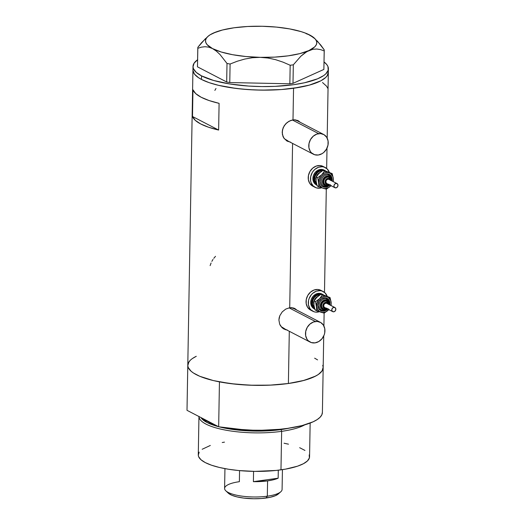 <?xml version="1.0" encoding="UTF-8"?>
<svg xmlns="http://www.w3.org/2000/svg" width="525" height="525" viewBox="0 0 525 525"><rect width="100%" height="100%" fill="white"/><g stroke="black" fill="none" stroke-linecap="round" stroke-linejoin="round"><path stroke-width="0.79" d="M287.825 140.825L284.707 138.948L283.375 137.261A11.13 9.312 117.4 0 0 286.591 140.319L313.366 154.206A11.13 9.312 -62.6 0 1 309.166 142.807A11.13 9.312 -62.6 0 1 318.682 133.645L292.346 119.982L318.682 133.645A11.13 9.312 -62.6 0 1 323.617 134.452A11.13 9.312 -62.6 0 1 327.823 145.852A11.13 9.312 -62.6 0 1 318.308 155.013A11.13 9.312 -62.6 0 1 313.366 154.206M284.543 328.689L281.433 326.812L280.101 325.119A11.13 9.312 117.4 0 0 283.31 328.178L310.091 342.07A11.13 9.312 -62.6 0 1 305.885 330.671A11.13 9.312 -62.6 0 1 315.4 321.503L289.065 307.84L315.4 321.503A11.13 9.312 -62.6 0 1 320.342 322.311A11.13 9.312 -62.6 0 1 324.542 333.71A11.13 9.312 -62.6 0 1 315.026 342.877A11.13 9.312 -62.6 0 1 310.091 342.07M299.02 121.57L299.257 121.807A11.596 9.699 117.4 0 0 297.537 120.415M299.86 122.01L298.449 120.888L299.86 122.01M287.3 141.205L290.607 142.177L286.853 140.956L283.933 138.187L282.949 136.349L282.181 132.156L283.1 127.824L285.528 124.005L289.026 121.222L292.996 119.871L294.958 119.798L298.01 120.645M295.739 309.428L295.975 309.671A11.596 9.699 117.4 0 0 294.256 308.28M296.579 309.868L295.168 308.752L296.579 309.868M284.025 329.07L287.326 330.041L285.39 329.647L281.978 327.607L279.674 324.207L278.906 320.014L279.825 315.689L282.253 311.863L285.744 309.087L289.715 307.729L291.677 307.663L294.735 308.503M293.547 88.259A67.705 18.926 -179 0 1 192.944 70.009A67.705 18.926 1 0 0 201.482 79.439L209.035 82.615L218.577 85.345L229.733 87.537L242.077 89.093L255.13 89.965L268.4 90.123L281.374 89.545L293.547 88.259L292.996 119.871L293.547 88.259L309.304 85.129L320.867 80.804L325.736 77.431L327.246 75.646L328.322 71.964L327.246 75.646L325.736 77.431L320.867 80.804L317.546 82.359L309.304 85.129L299.184 87.373L281.374 89.545L261.772 90.136L248.548 89.618L235.784 88.397L218.577 85.345L209.035 82.615L201.482 79.439A67.705 18.926 1 0 0 277.476 89.795A67.705 18.926 1 0 0 328.328 72.371A67.705 18.926 -179 0 1 293.547 88.259M285.725 329.431A11.596 9.699 117.4 0 1 283.572 328.814L281.978 327.607L279.674 324.207L278.906 320.014L279.156 317.828L279.825 315.689L282.253 311.863L285.744 309.087L289.715 307.729L292.582 143.423L289.715 307.729L293.521 308.004L295.168 308.752M197.735 59.666L194.093 63.177L193.016 66.859L193.449 68.716L196.258 72.391L201.541 75.876L201.482 79.439L198.542 77.726L194.473 74.13L192.951 70.416L194.473 74.13L198.542 77.726L201.482 79.439L201.541 75.876L213.642 80.483L229.793 83.974L248.607 86.061L261.837 86.572L275.015 86.362L293.606 84.702L304.513 82.766L317.605 78.796L323.669 75.593L325.802 73.868L328.171 70.252L327.948 66.537L326.865 64.687L324.043 61.97A67.705 18.926 -179 0 1 328.394 68.808A67.705 18.926 -179 0 1 277.535 86.231A67.705 18.926 -179 0 1 201.541 75.876A67.705 18.926 -179 0 1 193.003 66.445L187.005 410.117A67.705 18.926 1 0 0 187.005 410.32L187.793 365.446A67.705 18.926 -179 0 1 187.793 365.242A67.705 18.926 1 0 0 288.389 383.499L289.301 331.288L288.389 383.499A67.705 18.926 1 0 0 323.177 367.612A67.705 18.926 -179 0 1 288.074 383.545A67.705 18.926 -179 0 1 219.45 381.872L218.662 426.746A67.705 18.926 1 0 0 287.293 428.42A67.705 18.926 1 0 0 322.396 412.479L323.177 367.612A67.705 18.926 -179 0 0 323.177 367.408L322.626 369.922L320.88 372.369L317.966 374.719L313.937 376.917L302.846 380.717L288.389 383.499L304.146 380.369L315.709 376.038L318.452 374.391L322.088 370.88L323.17 367.198L322.731 365.341M192.964 89.788A67.705 18.926 1 0 0 219.096 103.346L218.63 130.056A67.705 18.926 -179 0 1 192.498 116.504L192.964 89.788L195.727 93.614L201.167 97.25L209.068 100.537L219.096 103.346L218.63 130.056L208.602 127.247L200.701 123.959L195.261 120.323L192.498 116.504L218.63 130.056L192.498 116.504L192.964 89.788M289.006 141.566A11.596 9.699 117.4 0 1 286.853 140.956L283.933 138.187L282.358 134.315L282.437 129.97L284.15 125.81L287.182 122.45L290.994 120.35L294.958 119.798L298.449 120.888M317.586 359.887L314.639 358.175M187.793 365.242A67.705 18.926 -179 0 1 196.298 356.291L192.518 358.463M188.875 361.974L187.799 365.656L188.239 367.513L191.041 371.188L193.384 372.967L199.835 376.313L213.419 380.586L230.632 383.637L249.979 385.206L269.804 385.16L288.389 383.499L271.602 385.074L253.667 385.324L235.863 384.228L219.45 381.872L218.662 426.746L187.005 410.32L187.793 365.446L188.344 362.933L190.089 360.485M327.685 88.2L326.655 86.277L322.527 82.53M211.076 263.012L210.125 265.617M213.012 259.402L211.857 261.365M215.512 256.325L213.793 258.307M215.998 88.463L214.843 90.425M320.342 322.311L293.56 308.418A11.13 9.312 117.4 0 0 291.204 307.637L293.993 308.661M323.617 134.452L296.842 120.56A11.13 9.312 117.4 0 0 294.486 119.779L297.275 120.803M315.026 342.877L318.767 341.545L321.956 338.789L324.128 335.029L324.719 332.942L324.791 328.775L323.407 325.126L320.775 322.553L317.297 321.444L313.497 321.976L309.967 324.063L307.23 327.383L305.714 331.439L305.642 335.606L307.027 339.255L308.208 340.705L311.318 342.582L315.026 342.877M318.308 155.013L322.042 153.681L323.741 152.46L326.478 149.139L327.994 145.084L328.066 140.917L326.681 137.268L324.05 134.689L320.572 133.586L316.778 134.111L313.248 136.198L310.511 139.519L308.995 143.574L308.917 147.742L310.301 151.39L311.483 152.841L314.6 154.718L318.308 155.013M207.998 36.35L201.6 42.669L197.853 47.296L197.794 48.307L201.338 47.158L205.006 46.712L208.733 47.145L212.527 48.589L216.32 51.089L219.995 54.502L227.003 63.459L230.094 64.024L237.313 61.222L244.729 59.069L252.381 57.724L260.262 57.35L267.999 58.026L275.605 59.673L283.027 62.147L290.181 65.257L289.853 83.79L229.766 82.556L230.094 64.024L237.313 61.222L244.729 59.069L252.381 57.724L260.262 57.35L267.999 58.026L275.605 59.673L283.027 62.147L290.181 65.257L293.324 64.824L300.884 56.195L304.835 52.927L308.884 50.571L312.854 49.291L316.752 49.009L320.545 49.606L324.194 50.899L323.873 69.431L292.996 83.35L293.324 64.824L300.884 56.195L306.856 51.621L312.854 49.291L316.752 49.009L320.545 49.606L324.194 50.899L324.253 49.895L320.814 45.13L314.455 38.207A55.65 15.56 -179 0 1 308.884 50.571A55.65 15.56 -179 0 1 260.262 57.35A55.65 15.56 -179 0 1 212.527 48.589L216.32 51.089L219.995 54.502L227.003 63.459L226.682 81.985L197.472 66.832L197.794 48.307L201.338 47.158L205.006 46.712L208.733 47.145L212.527 48.589A55.65 15.56 -179 0 1 207.998 36.35A55.65 15.56 -179 0 1 213.412 33.049L213.412 33.049A55.65 15.56 -179 0 1 262.041 26.263L262.027 26.263A55.65 15.56 -179 0 1 309.776 35.031L305.957 33.58M205.478 38.614L197.853 47.296L197.472 66.832L226.682 81.985L229.766 82.556L289.853 83.79L292.996 83.35L323.873 69.431L324.253 49.895L317.225 40.917M313.55 37.511L307.853 34.171M215.44 32.268L210.092 34.807L207.644 36.684L206.108 38.647L205.518 40.668L205.879 42.702L207.185 44.73L212.527 48.589L221.183 51.988L232.562 54.698L245.897 56.523L260.262 57.35L274.693 57.12L288.199 55.84L299.86 53.609L308.884 50.571L314.659 46.935L316.188 44.973L316.785 42.952L316.424 40.911L315.118 38.889L309.776 35.031A55.65 15.56 -179 0 1 314.455 38.207M262.047 26.27L247.61 26.499L234.104 27.779L222.442 30.01L213.412 33.049M311.673 36.146L305.826 33.252L301.114 31.625L289.734 28.921L276.406 27.09L262.041 26.263M193.003 66.445A67.705 18.926 -179 0 1 197.597 59.765M192.951 70.416L192.944 69.989M324.253 49.895L323.873 69.431L324.253 49.895M230.094 64.024L229.766 82.556L226.682 81.985L227.003 63.459L230.094 64.024M293.324 64.824L292.996 83.35L289.853 83.79L290.181 65.257L293.324 64.824M281.643 431.34L281.098 429.581A54.482 15.232 -179 0 1 219.181 426.845L254.75 431.077L281.098 429.581A0.925 0.44 82.1 0 1 280.875 429.181A0.925 0.44 -97.9 0 0 281.098 429.581L281.643 431.34A55.65 15.56 -179 0 1 198.955 416.522A55.65 15.56 1 0 0 281.643 431.34L280.973 469.849L281.643 431.34A55.65 15.56 1 0 0 304.749 424.85A55.65 15.56 -179 0 1 281.643 431.34M218.525 426.674A54.482 15.232 -179 0 1 200.924 417.539L207.021 422.487L218.525 426.674M289.656 428.072L281.098 429.581A54.482 15.232 -179 0 0 289.656 428.072M198.955 416.338L198.286 454.847A55.65 15.56 1 0 0 280.973 469.849A55.65 15.56 1 0 0 309.56 456.789L310.15 423.052M203.654 418.957A53.793 15.035 1 0 0 213.189 423.905L203.654 418.957M322.396 412.283L321.845 414.796L320.092 417.244L317.179 419.593L313.156 421.792L302.065 425.591L287.608 428.374L279.431 429.319L261.916 430.238L252.886 430.192L235.075 429.102L218.662 426.746L187.005 410.32M284.058 443.225L288.494 444.183M299.663 447.694L304.966 450.443M309.199 454.926L309.376 457.977L307.433 460.943L303.424 463.719L297.517 466.187L285.607 469.12L276.078 470.446L254.855 471.391L238.665 470.538L228.519 469.252L219.352 467.453L211.509 465.209L205.301 462.597L200.957 459.729L198.653 456.711L198.293 455.182L199.178 452.156M202.171 449.275L210.328 445.449M222.239 442.516L224.477 442.142M225.802 490.796L228.25 493.126A26.152 7.311 1 0 0 266.011 498.028L267.317 496.191A28.75 8.039 -179 0 1 225.802 490.796A28.75 8.039 -179 0 1 239.374 481.688L239.564 470.617M253.391 481.661L253.568 471.371L253.391 481.661L278.152 478.203A28.75 8.039 -179 0 1 267.586 480.874A28.75 8.039 -179 0 1 253.391 481.661L278.152 478.203L273.532 479.745L267.586 480.874L267.317 496.191L267.586 480.874L253.391 481.661M224.943 468.635L224.602 488.434A28.75 8.039 1 0 0 267.317 496.191A28.75 8.039 1 0 0 282.089 489.438L282.437 469.639M278.296 470.197L278.152 478.203L278.296 470.197M278.453 493.841L275.284 495.744L270.231 497.28L261.312 498.52L253.739 498.75L243.698 498.081L237.051 496.899L231.807 495.252L228.244 493.119M280.803 491.761A28.75 8.039 -179 0 1 267.317 496.191L266.011 498.028A26.152 7.311 1 0 0 278.283 493.999L280.803 491.761M325.487 184.866L323.558 182.969L323.61 179.904L325.625 177.463L327.022 176.964L328.867 177.306A4.174 3.491 117.4 0 0 324.233 179.734A4.174 3.491 117.4 0 0 325.277 184.793A4.174 3.491 117.4 0 0 325.94 185.102A0.925 0.505 -72.3 0 0 325.986 185.115A0.925 0.505 -72.3 0 0 326.714 184.465A3.248 2.717 -62.6 0 1 325.257 180.607A3.248 2.717 -62.6 0 1 328.991 178.408A0.925 0.505 -72.3 0 0 328.867 177.306L328.414 177.076A4.174 3.491 117.4 0 0 323.722 179.629A4.174 3.491 117.4 0 0 325.027 184.675L325.48 184.905A4.174 3.491 -62.6 0 1 324.174 179.865A4.174 3.491 -62.6 0 1 328.867 177.306A4.174 3.491 -62.6 0 1 329.326 177.496A4.174 3.491 -62.6 0 1 331.045 180.482M331.695 180.849A6.031 5.047 117.4 0 0 329.569 175.553A6.031 5.047 117.4 0 0 328.611 175.107A0.925 0.505 107.7 0 1 328.486 174.011A6.956 5.821 -62.6 0 1 331.99 180.968L332.036 178.369L331.17 176.092L328.486 174.011A0.925 0.505 -72.3 0 0 328.611 175.107A6.031 5.047 117.4 0 0 321.923 178.618A6.031 5.047 117.4 0 0 323.433 185.922A6.031 5.047 117.4 0 0 324.391 186.362A0.925 0.505 -72.3 0 0 324.437 186.382A0.925 0.505 -72.3 0 0 325.165 185.732A5.099 4.266 -62.6 0 1 322.868 179.668A5.099 4.266 -62.6 0 1 328.735 176.21A0.925 0.505 -72.3 0 0 328.611 175.107A0.925 0.505 107.7 0 1 328.735 176.21L326.169 176.288L323.859 177.942L322.868 179.668L322.56 182.529L323.197 184.203L325.165 185.732L327.738 185.653L329.352 184.695M329.851 185.089A6.956 5.821 -62.6 0 1 323.617 186.992A0.925 0.505 107.7 0 1 324.293 186.336A0.925 0.505 -72.3 0 0 323.617 186.992L321.668 185.824L320.388 183.835L319.974 181.348L320.48 178.73L321.838 176.374L323.833 174.654L326.169 173.821L328.486 174.011A6.956 5.821 -62.6 0 0 320.48 178.73A6.956 5.821 -62.6 0 0 323.617 186.992L327.121 186.887L330.264 184.623M324.483 186.395A6.031 5.047 117.4 0 0 329.569 184.938M326.694 183.442L325.861 182.149L326.189 180.436L327.495 179.307L328.663 179.274A2.317 1.942 117.4 0 0 326.058 180.692A2.317 1.942 117.4 0 0 326.786 183.494L334.897 187.707A2.317 1.942 -62.6 0 1 334.176 184.905A2.317 1.942 -62.6 0 1 336.781 183.481L329.011 179.432M337.037 183.586L328.919 179.379A2.317 1.942 117.4 0 0 328.663 179.274L336.781 183.481A2.317 1.942 -62.6 0 1 337.037 183.586A2.317 1.942 -62.6 0 1 337.759 186.388A2.317 1.942 -62.6 0 1 335.153 187.812A2.317 1.942 -62.6 0 1 334.897 187.707M325.94 185.102A4.174 3.491 -62.6 0 1 325.48 184.905L325.986 185.115A0.925 0.505 107.7 0 1 325.94 185.102A4.174 3.491 -62.6 0 0 328.912 184.597M320.152 172.357A6.49 5.434 117.4 0 0 316.05 180.593A6.49 5.434 117.4 0 1 320.152 172.357M316.372 184.885L314.934 183.842L313.399 181.466L312.893 178.474L313.504 175.33L315.131 172.515L317.533 170.448L320.335 169.45L323.111 169.667L324.017 170.139L321.234 169.916L318.432 170.914L316.037 172.981L314.409 175.796L313.799 178.94L314.298 181.932L316.923 185.154A8.348 6.982 -62.6 0 1 314.718 175.055A8.348 6.982 -62.6 0 1 324.017 170.139L323.111 169.667A8.348 6.982 117.4 0 0 313.733 174.779A8.348 6.982 117.4 0 0 316.345 184.872L317.244 185.338M325.316 167.58L323.059 166.412A11.13 9.312 117.4 0 0 321.832 165.9A11.13 9.312 117.4 0 0 309.323 172.718A11.13 9.312 117.4 0 0 312.808 186.172L315.066 187.34A11.13 9.312 -62.6 0 1 311.581 173.887A11.13 9.312 -62.6 0 1 324.089 167.075L321.832 165.9L324.089 167.075A11.13 9.312 -62.6 0 1 325.316 167.58A11.13 9.312 -62.6 0 1 329.326 172.344L327.2 168.952L324.089 167.075L322.271 166.72L318.478 167.245L314.947 169.326L313.451 170.861L312.211 172.646L310.688 176.702L310.616 180.869L311.135 182.798L313.176 185.975L316.293 187.852A11.13 9.312 -62.6 0 1 315.066 187.34M319.823 172.666L318.288 174.149M316.05 180.114L316.267 182.149M328.604 172.712L327.895 172.121M327.114 171.649L325.369 171.098M321.589 187.786A11.13 9.312 -62.6 0 1 316.293 187.852L320.001 188.147L321.897 187.674M326.347 171.544L324.017 170.139A8.348 6.982 -62.6 0 1 324.936 170.52L324.037 170.054A8.348 6.982 117.4 0 0 323.111 169.667L324.358 170.238M323.498 166.655L320.02 165.546L316.227 166.077L312.69 168.157L309.953 171.478L308.438 175.534L308.359 179.701L309.743 183.35L312.841 186.191M324.936 170.52A8.348 6.982 -62.6 0 1 325.986 171.216M321.727 170.756A7.422 6.208 -62.6 0 0 315.217 175.868A7.422 6.208 -62.6 0 0 316.549 183.73L314.711 180.2L315.151 176.032L317.592 172.508L319.948 171.117L322.481 170.769M333.06 181.598L333.303 178.448L332.843 176.498L330.606 173.526L323.039 170.402L320.933 171.767L318.176 174.248L316.253 176.964L317.704 177.719L316.253 176.964L316.096 181.151L317.192 185.988L323.124 188.291A8.348 6.982 -62.6 0 1 318.8 182.556A8.348 6.982 -62.6 0 1 321.727 174.759L317.704 177.719L318.865 184.78L318.642 186.736L317.192 185.988L316.096 181.151L316.253 176.964L319.016 173.355L323.039 170.402L332.207 173.611L328.072 172.502L326.196 172.489L324.299 173.02L321.727 174.759L320.348 176.426L319.043 179.406L318.8 182.556L319.659 185.384L322.278 187.95L324.955 188.58L328.709 187.517L331.104 185.45M333.073 181.532A8.348 6.982 -62.6 0 0 333.303 178.448L332.207 173.611L328.972 172.712A8.348 6.982 -62.6 0 1 333.303 178.448L333.29 181.643L333.303 178.448L332.207 173.611L326.268 171.308L323.039 170.402L324.489 171.157L321.727 174.759A8.348 6.982 -62.6 0 1 328.972 172.712L324.489 171.157L321.727 174.759L317.704 177.719L318.8 182.556L318.642 186.736L326.36 189.197L330.376 186.244A8.348 6.982 -62.6 0 1 323.124 188.291L326.36 189.197L330.376 186.244A8.348 6.982 -62.6 0 0 330.94 185.647M331.393 180.659L330.704 177.732L328.735 176.21A5.099 4.266 -62.6 0 1 331.393 180.659M331.163 180.541L328.873 177.266A4.174 3.491 117.4 0 0 328.414 177.076L329.037 177.358M330.645 180.442L329.897 178.953L328.46 178.303L326.819 178.71L325.526 180.036L325.014 181.834L325.808 183.921L327.246 184.57L328.886 184.163M335.153 187.812L336.709 187.596L337.824 186.237L337.857 184.537L336.781 183.481L335.226 183.698L334.11 185.056L334.077 186.756L335.153 187.812M329.26 184.78A5.099 4.266 -62.6 0 1 325.165 185.732A0.925 0.505 107.7 0 1 324.437 186.382A0.925 0.505 107.7 0 1 324.391 186.362A6.031 5.047 117.4 0 1 323.433 185.922A6.031 5.047 117.4 0 1 321.923 178.618A6.031 5.047 117.4 0 1 328.611 175.107A6.031 5.047 117.4 0 1 329.569 175.553M328.473 184.373A3.248 2.717 -62.6 0 1 326.714 184.465A0.925 0.505 107.7 0 1 325.986 185.115L329.024 184.656M329.529 177.614A4.174 3.491 117.4 0 0 328.867 177.306A0.925 0.505 107.7 0 1 328.991 178.408A3.248 2.717 -62.6 0 1 330.606 180.252M323.328 308.798L321.392 306.908L321.444 303.837L323.459 301.396L324.857 300.897L326.701 301.245A4.174 3.491 117.4 0 0 322.068 303.673A4.174 3.491 117.4 0 0 323.111 308.726A4.174 3.491 117.4 0 0 323.781 309.035A0.925 0.505 -72.3 0 0 323.827 309.054A0.925 0.505 -72.3 0 0 324.555 308.405A3.248 2.717 -62.6 0 1 323.092 304.546A3.248 2.717 -62.6 0 1 326.826 302.341A0.925 0.505 -72.3 0 0 326.701 301.245L326.248 301.009A4.174 3.491 117.4 0 0 321.556 303.562A4.174 3.491 117.4 0 0 322.868 308.608L323.315 308.844A4.174 3.491 -62.6 0 1 322.009 303.798A4.174 3.491 -62.6 0 1 326.701 301.245A4.174 3.491 -62.6 0 1 327.16 301.435A4.174 3.491 -62.6 0 1 328.886 304.415M329.536 304.782A6.031 5.047 117.4 0 0 327.41 299.486A6.031 5.047 117.4 0 0 326.452 299.047A0.925 0.505 107.7 0 1 326.32 297.944A6.956 5.821 -62.6 0 1 329.825 304.907M327.692 309.022A6.956 5.821 -62.6 0 1 321.451 310.931A0.925 0.505 107.7 0 1 322.127 310.268A0.925 0.505 -72.3 0 0 321.451 310.931L318.767 308.851L317.809 305.281L318.898 301.429L321.668 298.594L325.192 297.721L327.364 298.417L329.549 301.101L329.825 304.913M327.41 299.486A6.031 5.047 117.4 0 0 326.452 299.047A0.925 0.505 107.7 0 1 326.576 300.142A5.099 4.266 -62.6 0 1 329.234 304.598L328.939 302.459L327.338 300.49L324.877 300.005L322.383 301.179L320.703 303.601L320.329 305.524L321.031 308.142L323 309.665A0.925 0.505 107.7 0 1 322.271 310.314A0.925 0.505 107.7 0 1 322.225 310.301A0.925 0.505 -72.3 0 0 322.271 310.314A0.925 0.505 -72.3 0 0 323 309.665A5.099 4.266 -62.6 0 1 320.703 303.601A5.099 4.266 -62.6 0 1 326.576 300.142A0.925 0.505 -72.3 0 0 326.452 299.047A6.031 5.047 117.4 0 0 319.758 302.551A6.031 5.047 117.4 0 0 321.267 309.855A6.031 5.047 117.4 0 0 322.225 310.301A6.031 5.047 117.4 0 0 327.403 308.871M324.529 307.381L323.8 306.482L323.833 304.782L324.949 303.424L326.504 303.207A2.317 1.942 117.4 0 0 323.899 304.631A2.317 1.942 117.4 0 0 324.621 307.433L332.738 311.64A2.317 1.942 -62.6 0 1 332.01 308.838A2.317 1.942 -62.6 0 1 334.615 307.42L326.845 303.365M334.871 307.525L326.76 303.312A2.317 1.942 117.4 0 0 326.504 303.207L334.615 307.42A2.317 1.942 -62.6 0 1 334.871 307.525A2.317 1.942 -62.6 0 1 335.6 310.327A2.317 1.942 -62.6 0 1 332.994 311.745A2.317 1.942 -62.6 0 1 332.738 311.64M323.781 309.035A4.174 3.491 -62.6 0 1 323.315 308.844L323.82 309.054A0.925 0.505 107.7 0 1 323.781 309.035M317.993 296.297A6.49 5.434 117.4 0 0 313.884 304.533A6.49 5.434 117.4 0 1 317.993 296.297M314.206 308.818L312.769 307.781L311.233 305.399L310.734 302.413L311.345 299.27L312.972 296.448L315.368 294.381L318.17 293.383L320.952 293.606L321.851 294.072L319.069 293.849L316.267 294.847L313.871 296.914L312.244 299.736L311.633 302.879L312.132 305.865L314.757 309.094A8.348 6.982 -62.6 0 1 312.559 298.994A8.348 6.982 -62.6 0 1 321.851 294.072L320.952 293.606A8.348 6.982 117.4 0 0 311.568 298.718A8.348 6.982 117.4 0 0 314.18 308.805L315.085 309.271M323.151 291.519L320.9 290.351A11.13 9.312 117.4 0 0 319.673 289.839A11.13 9.312 117.4 0 0 307.164 296.651A11.13 9.312 117.4 0 0 310.649 310.104L312.9 311.279A11.13 9.312 -62.6 0 1 309.415 297.826A11.13 9.312 -62.6 0 1 321.923 291.007L319.673 289.839L321.923 291.007A11.13 9.312 -62.6 0 1 323.151 291.519A11.13 9.312 -62.6 0 1 327.167 296.284L325.041 292.884L321.923 291.007L320.112 290.653L316.319 291.178L312.782 293.265L311.286 294.801L309.113 298.554L308.523 300.641L308.451 304.808L309.835 308.457L311.017 309.908L314.127 311.784A11.13 9.312 -62.6 0 1 312.9 311.279M317.658 296.599L316.129 298.082M313.891 304.047L314.101 306.088M326.438 296.651L325.736 296.061M324.955 295.588L323.21 295.03M319.423 311.719A11.13 9.312 -62.6 0 1 314.127 311.784L315.945 312.139L319.738 311.614M324.188 295.483L321.851 294.072A8.348 6.982 -62.6 0 1 322.77 294.453L321.871 293.987A8.348 6.982 117.4 0 0 320.952 293.606L322.199 294.171M321.333 290.594L317.855 289.485L314.062 290.01L310.531 292.097L307.794 295.418L306.272 299.467L306.2 303.64L307.584 307.289L310.682 310.124M322.77 294.453A8.348 6.982 -62.6 0 1 323.82 295.155M319.561 294.696A7.422 6.208 -62.6 0 0 313.051 299.801A7.422 6.208 -62.6 0 0 314.39 307.663L312.546 304.139L312.985 299.972L314.436 297.465L316.562 295.627L320.316 294.702M330.894 305.53L331.183 303.424L330.678 300.431L328.44 297.465L320.873 294.341L318.773 295.7L316.011 298.18L314.094 300.897L315.545 301.652L314.094 300.897L313.93 305.084L315.026 309.921L320.965 312.231A8.348 6.982 -62.6 0 1 316.634 306.488A8.348 6.982 -62.6 0 1 319.561 298.699L315.545 301.652L316.7 308.713L316.477 310.675L315.026 309.921L313.93 305.084L314.094 300.897L316.857 297.294L320.873 294.341L330.041 297.55L325.913 296.435L324.03 296.422L321.228 297.419L319.561 298.699L318.189 300.366L316.877 303.345L316.634 306.488L317.5 309.323L319.331 311.41L322.796 312.513L325.638 311.916L328.945 309.389M328.099 308.562L324.955 310.82L321.451 310.931A6.956 5.821 -62.6 0 1 318.314 302.662A6.956 5.821 -62.6 0 1 326.32 297.944A0.925 0.505 -72.3 0 0 326.452 299.047A6.031 5.047 117.4 0 0 319.758 302.551A6.031 5.047 117.4 0 0 321.267 309.855A6.031 5.047 117.4 0 0 322.225 310.301M330.908 305.471A8.348 6.982 -62.6 0 0 331.137 302.387L330.041 297.55L326.812 296.645A8.348 6.982 -62.6 0 1 331.137 302.387L331.124 305.576L331.137 302.387L330.041 297.55L324.102 295.24L320.873 294.341L322.324 295.089L319.561 298.699A8.348 6.982 -62.6 0 1 326.812 296.645L322.324 295.089L319.561 298.699L315.545 301.652L316.634 306.488L316.477 310.675L324.194 313.13L328.21 310.177A8.348 6.982 -62.6 0 1 320.965 312.231L324.194 313.13L328.21 310.177A8.348 6.982 -62.6 0 0 328.775 309.586M327.095 308.713A5.099 4.266 -62.6 0 1 323 309.665L324.699 309.803L327.193 308.634M328.998 304.474L326.707 301.199A4.174 3.491 117.4 0 0 326.248 301.009L326.872 301.291M326.747 308.536A4.174 3.491 -62.6 0 1 323.879 309.061M328.479 304.375L327.738 302.892L326.301 302.236L324.653 302.643L323.361 303.968L322.895 306.37L323.643 307.853L325.08 308.503L326.727 308.103M332.994 311.745L334.543 311.528L335.659 310.177L335.692 308.47L334.615 307.42L333.067 307.63L331.944 308.989L331.918 310.695L332.994 311.745M326.307 308.306A3.248 2.717 -62.6 0 1 324.555 308.405A0.925 0.505 107.7 0 1 323.827 309.054L326.865 308.595M327.364 301.547A4.174 3.491 117.4 0 0 326.701 301.245A0.925 0.505 107.7 0 1 326.826 302.341A3.248 2.717 -62.6 0 1 328.447 304.192M328.394 68.808L327.18 138.147M327.009 148.109L326.655 168.459M326.294 189.184L324.489 292.399M324.128 313.117L323.905 326.005M323.728 335.974L323.177 367.612M323.722 186.086L324.43 186.382L329.693 185.003M331.826 180.889L331.734 178.664L329.28 175.383M321.562 310.019L322.271 310.314L327.528 308.936M329.661 304.822L329.569 302.597L327.114 299.322"/></g></svg>
